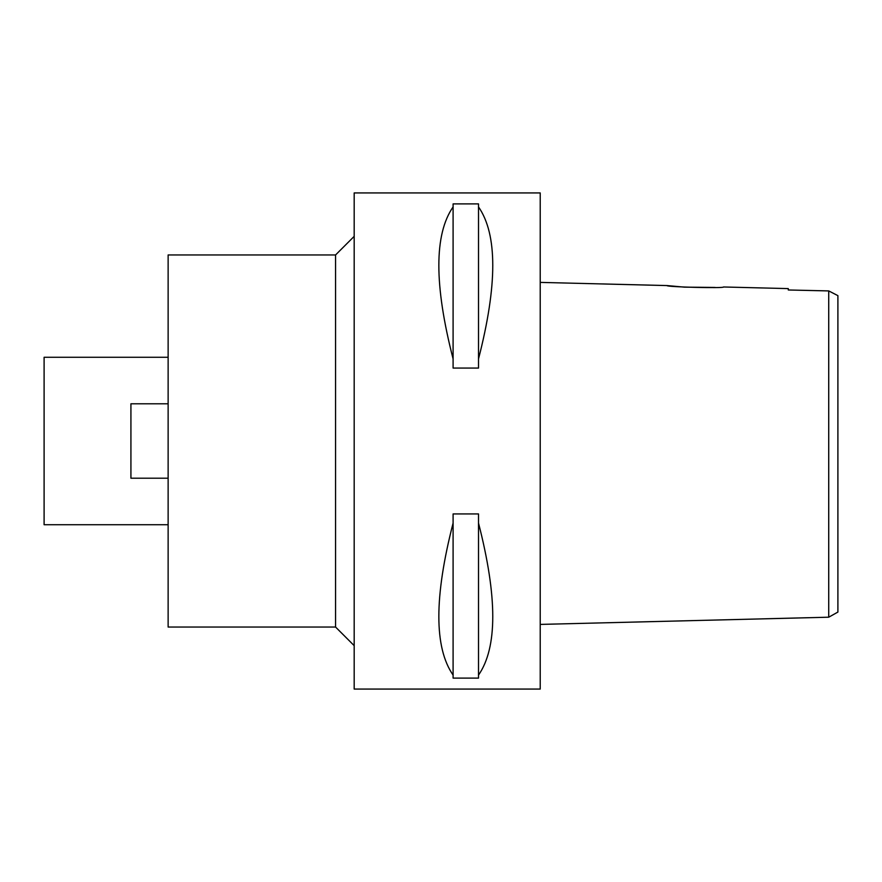 <?xml version="1.0" encoding="UTF-8"?>
<svg xmlns="http://www.w3.org/2000/svg" width="882" height="882" viewBox="0 0 882 882"><rect width="100%" height="100%" fill="white"/><g stroke="black" fill="none" stroke-linecap="round" stroke-linejoin="round"><path stroke-width="1.32" d="M837.9 295.635L837.9 612.064L837.9 295.635L828.727 290.917L788.288 289.98L788.288 288.601L723.483 286.981C725.202 288.491 665.26 286.97 667.046 285.57L540.225 282.394M837.9 550.864L837.9 331.136M827.327 290.895L788.288 289.98L788.288 288.601M836.831 295.095L828.727 290.917L828.727 617.202L837.9 612.064M828.727 303.331L828.727 303.926M828.727 314.775L828.727 319.075M828.727 332.437L828.727 333.594M828.727 548.406L828.727 558.063M828.727 582.032L828.727 617.202L540.225 624.412M715.115 287.444L684.421 287.146L667.046 285.57M540.225 689.062L540.225 192.938L354.178 192.938L354.178 689.062L540.225 689.062M478.518 358.908L478.518 368.07L453.094 368.07L453.094 358.908C434.098 284.985 434.098 234.314 453.094 206.917L453.094 203.896L478.518 203.896L478.518 206.917C497.514 234.314 497.514 284.985 478.518 358.908L478.518 206.917M478.518 675.083L478.518 678.104L453.094 678.104L453.094 675.083C434.098 647.686 434.098 597.015 453.094 523.092L453.094 513.93L478.518 513.93L478.518 523.092C497.514 597.015 497.514 647.686 478.518 675.083L478.518 523.092M354.178 236.354L335.568 254.953L168.131 254.953L168.131 627.047L335.568 627.047L335.568 254.953M354.178 645.646L335.568 627.047M168.131 357.276L44.1 357.276L44.1 524.724L168.131 524.724M168.131 478.209L130.922 478.209L130.922 403.791L168.131 403.791M453.094 206.917L453.094 358.908M453.094 523.092L453.094 675.083"/></g></svg>
